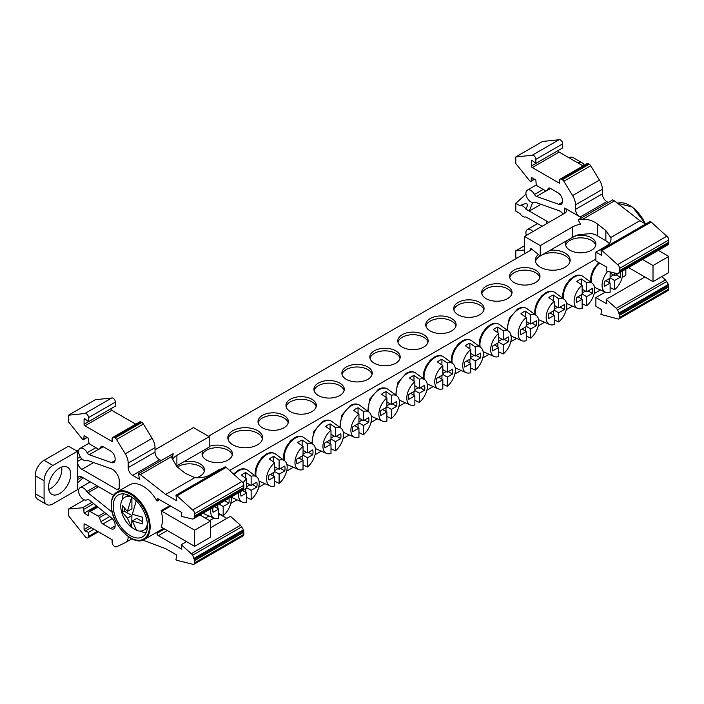 <?xml version="1.0" encoding="UTF-8"?>
<svg xmlns="http://www.w3.org/2000/svg" width="704" height="704" viewBox="0 0 704 704"><rect width="100%" height="100%" fill="white"/><g stroke="black" fill="none" stroke-linecap="round" stroke-linejoin="round"><path stroke-width="1.06" d="M204.327 471.302A15.18 8.765 -0 0 0 194.066 464.27A15.18 8.765 -0 0 0 178.57 466.4A15.18 8.765 -0 0 0 177.426 467.139M183.621 461.886A15.18 8.765 180 0 1 204.486 470.017A15.18 8.765 180 0 1 200.042 476.212A15.18 8.765 180 0 1 196.46 477.743M232.285 455.162A15.18 8.765 -0 0 0 222.024 448.131A15.18 8.765 -0 0 0 206.527 450.261A15.18 8.765 -0 0 0 202.25 455.162M209.229 446.433A15.18 8.765 180 0 1 224.629 446.204A15.18 8.765 180 0 1 232.443 453.869A15.18 8.765 180 0 1 227.999 460.073A15.18 8.765 180 0 1 211.455 461.974A15.18 8.765 180 0 1 202.083 453.869A15.18 8.765 180 0 1 203.183 450.595M262.478 439.023A17.398 10.041 -0 0 0 250.826 430.804A17.398 10.041 -0 0 0 232.918 433.215A17.398 10.041 -0 0 0 227.973 439.023M232.918 430.628A17.398 10.041 180 0 1 251.882 428.454A17.398 10.041 180 0 1 262.618 437.73A17.398 10.041 180 0 1 257.523 444.831A17.398 10.041 180 0 1 238.568 447.014A17.398 10.041 180 0 1 227.823 437.73A17.398 10.041 180 0 1 232.918 430.628M288.2 422.884A15.18 8.765 -0 0 0 277.939 415.853A15.18 8.765 -0 0 0 262.442 417.974A15.18 8.765 -0 0 0 258.166 422.884M262.442 415.395A15.18 8.765 180 0 1 278.986 413.494A15.18 8.765 180 0 1 288.367 421.59A15.18 8.765 180 0 1 283.914 427.786A15.18 8.765 180 0 1 267.37 429.686A15.18 8.765 180 0 1 257.998 421.59A15.18 8.765 180 0 1 262.442 415.395M316.158 406.736A15.18 8.765 -0 0 0 305.897 399.705A15.18 8.765 -0 0 0 290.4 401.834A15.18 8.765 -0 0 0 286.123 406.736M290.4 399.247A15.18 8.765 180 0 1 306.944 397.346A15.18 8.765 180 0 1 316.325 405.451A15.18 8.765 180 0 1 311.872 411.646A15.18 8.765 180 0 1 295.328 413.547A15.18 8.765 180 0 1 285.956 405.451A15.18 8.765 180 0 1 290.4 399.247M344.115 390.597A15.18 8.765 -0 0 0 333.854 383.566A15.18 8.765 -0 0 0 318.358 385.695A15.18 8.765 -0 0 0 314.081 390.597M318.358 383.108A15.18 8.765 180 0 1 334.902 381.207A15.18 8.765 180 0 1 344.282 389.312A15.18 8.765 180 0 1 339.83 395.507A15.18 8.765 180 0 1 323.286 397.408A15.18 8.765 180 0 1 313.914 389.312A15.18 8.765 180 0 1 318.358 383.108M372.073 374.458A15.18 8.765 -0 0 0 361.812 367.426A15.18 8.765 -0 0 0 346.315 369.547A15.18 8.765 -0 0 0 342.038 374.458M346.315 366.969A15.18 8.765 180 0 1 362.868 365.068A15.18 8.765 180 0 1 372.24 373.164A15.18 8.765 180 0 1 367.787 379.368A15.18 8.765 180 0 1 351.243 381.269A15.18 8.765 180 0 1 341.871 373.164A15.18 8.765 180 0 1 346.315 366.969M400.03 358.318A15.18 8.765 -0 0 0 389.77 351.287A15.18 8.765 -0 0 0 374.273 353.408A15.18 8.765 -0 0 0 369.996 358.318M374.273 350.83A15.18 8.765 180 0 1 390.826 348.929A15.18 8.765 180 0 1 400.198 357.025A15.18 8.765 180 0 1 395.745 363.22A15.18 8.765 180 0 1 379.201 365.121A15.18 8.765 180 0 1 369.829 357.025A15.18 8.765 180 0 1 374.273 350.83M427.988 342.179A15.18 8.765 -0 0 0 417.727 335.139A15.18 8.765 -0 0 0 402.23 337.269A15.18 8.765 -0 0 0 397.954 342.179M402.23 334.682A15.18 8.765 180 0 1 418.783 332.79A15.18 8.765 180 0 1 428.155 340.886A15.18 8.765 180 0 1 423.702 347.081A15.18 8.765 180 0 1 407.158 348.982A15.18 8.765 180 0 1 397.786 340.886A15.18 8.765 180 0 1 402.23 334.682M455.946 326.031A15.18 8.765 -0 0 0 445.685 319A15.18 8.765 -0 0 0 430.188 321.13A15.18 8.765 -0 0 0 425.911 326.031M430.188 318.542A15.18 8.765 180 0 1 446.741 316.642A15.18 8.765 180 0 1 456.113 324.746A15.18 8.765 180 0 1 451.66 330.942A15.18 8.765 180 0 1 435.116 332.842A15.18 8.765 180 0 1 425.744 324.746A15.18 8.765 180 0 1 430.188 318.542M483.903 309.892A15.18 8.765 -0 0 0 473.642 302.861A15.18 8.765 -0 0 0 458.146 304.982A15.18 8.765 -0 0 0 453.869 309.892M458.146 302.403A15.18 8.765 180 0 1 474.698 300.502A15.18 8.765 180 0 1 484.07 308.598A15.18 8.765 180 0 1 479.618 314.802A15.18 8.765 180 0 1 463.074 316.703A15.18 8.765 180 0 1 453.702 308.598A15.18 8.765 180 0 1 458.146 302.403M511.861 293.753A15.18 8.765 -0 0 0 501.6 286.722A15.18 8.765 -0 0 0 486.103 288.842A15.18 8.765 -0 0 0 481.826 293.753M486.103 286.264A15.18 8.765 180 0 1 502.656 284.363A15.18 8.765 180 0 1 512.028 292.459A15.18 8.765 180 0 1 507.575 298.654A15.18 8.765 180 0 1 491.031 300.555A15.18 8.765 180 0 1 481.659 292.459A15.18 8.765 180 0 1 486.103 286.264M595.734 245.326A15.18 8.765 -0 0 0 585.473 238.295A15.18 8.765 -0 0 0 569.976 240.425A15.18 8.765 -0 0 0 565.699 245.326M575.027 235.91A15.18 8.765 180 0 1 595.901 244.033A15.18 8.765 180 0 1 591.448 250.237A15.18 8.765 180 0 1 574.904 252.138A15.18 8.765 180 0 1 565.532 244.033A15.18 8.765 180 0 1 566.641 240.75M570.011 261.466A17.398 10.041 -0 0 0 542.758 254.54M550.202 250.246A17.398 10.041 180 0 1 570.152 260.181A17.398 10.041 180 0 1 565.057 267.282A17.398 10.041 180 0 1 546.102 269.456A17.398 10.041 180 0 1 535.366 260.181A17.398 10.041 180 0 1 538.402 254.505M539.818 277.614A15.18 8.765 -0 0 0 529.558 270.574A15.18 8.765 -0 0 0 514.061 272.703A15.18 8.765 -0 0 0 509.784 277.614M514.061 270.125A15.18 8.765 180 0 1 530.614 268.224A15.18 8.765 180 0 1 539.986 276.32A15.18 8.765 180 0 1 535.533 282.515A15.18 8.765 180 0 1 518.989 284.416A15.18 8.765 180 0 1 509.617 276.32A15.18 8.765 180 0 1 514.061 270.125M298.822 457.943L303.037 460.372L303.037 469.559A14.573 8.413 -60 0 1 298.47 469.515A14.573 8.413 -60 0 1 295.293 459.457A14.573 8.413 -60 0 1 303.037 446.318L297.669 442.649A15.268 8.818 -60 0 1 299.904 441.082A15.268 8.818 -60 0 1 302.139 440.062L307.507 443.74L307.507 452.927L303.037 450.34M326.779 441.795L330.994 444.233L330.994 453.42A14.573 8.413 -60 0 1 326.427 453.376A14.573 8.413 -60 0 1 323.25 443.318A14.573 8.413 -60 0 1 330.994 430.179L325.626 426.501A15.268 8.818 -60 0 1 327.862 424.943A15.268 8.818 -60 0 1 330.097 423.922L335.465 427.601L335.465 436.779L330.994 434.201M354.737 425.656L358.952 428.094L358.952 437.272A14.573 8.413 -60 0 1 354.385 437.237A14.573 8.413 -60 0 1 351.208 427.17A14.573 8.413 -60 0 1 358.952 414.04L353.584 410.362A15.268 8.818 -60 0 1 355.819 408.804A15.268 8.818 -60 0 1 358.054 407.783L363.422 411.453L363.422 420.64L358.952 418.062M382.694 409.517L386.91 411.946L386.91 421.133A14.573 8.413 -60 0 1 382.342 421.089A14.573 8.413 -60 0 1 379.166 411.03A14.573 8.413 -60 0 1 386.91 397.901L381.542 394.222A15.268 8.818 -60 0 1 383.777 392.656A15.268 8.818 -60 0 1 386.012 391.635L391.38 395.314L391.38 404.501L386.91 401.914M410.652 393.378L414.867 395.806L414.867 404.994A14.573 8.413 -60 0 1 410.3 404.95A14.573 8.413 -60 0 1 407.123 394.891A14.573 8.413 -60 0 1 414.867 381.753L409.499 378.083A15.268 8.818 -60 0 1 411.734 376.517A15.268 8.818 -60 0 1 413.97 375.496L419.338 379.174L419.338 388.362L414.867 385.774M214.5 506.625L218.715 509.054L218.715 518.241A14.573 8.413 -60 0 1 214.148 518.197A14.573 8.413 -60 0 1 210.866 508.71M243.012 482.838A14.573 8.413 -60 0 1 246.673 478.861L241.305 475.182A15.268 8.818 -60 0 1 243.54 473.625A15.268 8.818 -60 0 1 245.775 472.604L251.143 476.282L251.143 485.461L246.673 482.882M242.458 490.477L246.673 492.914L246.673 502.102A14.573 8.413 -60 0 1 242.106 502.058A14.573 8.413 -60 0 1 238.823 492.571M270.415 474.338L274.63 476.775L274.63 485.954A14.573 8.413 -60 0 1 270.063 485.918A14.573 8.413 -60 0 1 266.886 475.851A14.573 8.413 -60 0 1 274.63 462.722L269.262 459.043A15.268 8.818 -60 0 1 271.498 457.486A15.268 8.818 -60 0 1 273.742 456.465L279.11 460.143L279.11 469.322L274.63 466.743M466.567 361.09L470.782 363.528L470.782 372.706A14.573 8.413 -60 0 1 466.215 372.671A14.573 8.413 -60 0 1 463.038 362.604A14.573 8.413 -60 0 1 470.782 349.474L465.414 345.796A15.268 8.818 -60 0 1 467.65 344.238A15.268 8.818 -60 0 1 469.885 343.218L475.253 346.896L475.253 356.074L470.782 353.496M438.61 377.23L442.825 379.667L442.825 388.854A14.573 8.413 -60 0 1 438.258 388.81A14.573 8.413 -60 0 1 435.081 378.752A14.573 8.413 -60 0 1 442.825 365.614L437.457 361.935A15.268 8.818 -60 0 1 439.692 360.378A15.268 8.818 -60 0 1 441.927 359.357L447.295 363.035L447.295 372.214L442.825 369.635M494.525 344.951L498.74 347.38L498.74 356.567A14.573 8.413 -60 0 1 494.173 356.523A14.573 8.413 -60 0 1 490.996 346.465A14.573 8.413 -60 0 1 498.74 333.335L493.372 329.657A15.268 8.818 -60 0 1 495.607 328.099A15.268 8.818 -60 0 1 497.851 327.078L503.219 330.748L503.219 339.935L498.74 337.357M577.958 296.789L582.164 299.218L582.164 308.405A14.573 8.413 -60 0 1 577.597 308.361A14.573 8.413 -60 0 1 574.42 298.302A14.573 8.413 -60 0 1 582.164 285.164L576.796 281.494A15.268 8.818 -60 0 1 579.04 279.928A15.268 8.818 -60 0 1 581.275 278.907L586.643 282.586L586.643 291.773L582.164 289.186M605.915 280.641L610.122 283.078L610.122 292.257A14.573 8.413 -60 0 1 605.554 292.222A14.573 8.413 -60 0 1 607.737 271.383M522.042 329.067L526.249 331.496L526.249 340.683A14.573 8.413 -60 0 1 521.682 340.648A14.573 8.413 -60 0 1 518.505 330.581A14.573 8.413 -60 0 1 526.249 317.451L520.881 313.773A15.268 8.818 -60 0 1 523.125 312.215A15.268 8.818 -60 0 1 525.36 311.194L530.728 314.864L530.728 324.051L526.249 321.473M550 312.928L554.206 315.357L554.206 324.544A14.573 8.413 -60 0 1 549.639 324.5A14.573 8.413 -60 0 1 546.462 314.442A14.573 8.413 -60 0 1 554.206 301.312L548.838 297.634A15.268 8.818 -60 0 1 551.082 296.067A15.268 8.818 -60 0 1 553.318 295.046L558.686 298.725L558.686 307.912L554.206 305.325M103.18 446.723L99.378 448.923L100.927 446.714A3.159 1.83 60 0 1 101.288 446.389A3.159 1.83 60 0 1 102.863 446.538L110.651 451.035A6.327 3.652 60 0 1 115.13 458.788L115.13 459.615A6.327 3.652 60 0 1 113.819 462.51A6.327 3.652 60 0 1 111.426 462.572L89.206 454.714A3.159 1.83 60 0 1 87.164 452.725A6.961 4.022 -120 0 0 80.036 448.404A6.961 4.022 -120 0 0 78.593 451.59A6.961 4.022 -120 0 0 81.532 458.489A6.961 4.022 -120 0 0 86.847 460.539A3.159 1.83 60 0 1 87.965 460.548L111.364 468.838A9.486 5.482 60 0 1 114.77 471.126C117.832 474.637 119.319 477.928 119.24 481.017L119.24 488.277L118.58 489.729L117.005 489.57L81.937 469.33A6.38 3.678 60 0 1 77.431 461.516L77.361 451.334L52.932 465.432A12.522 7.234 120 0 0 44.079 480.77L44.079 498.766A12.522 7.234 120 0 0 46.666 504.495A12.522 7.234 120 0 0 52.932 503.879L77.361 489.773L77.378 479.706A6.45 3.722 60 0 1 78.716 476.758A6.45 3.722 60 0 1 81.937 477.074L113.626 495.37M112.191 512.125A9.486 5.482 60 0 1 111.364 511.535L87.965 492.818A3.159 1.83 60 0 1 86.847 491.524A6.961 4.022 -120 0 0 80.036 487.758A6.961 4.022 -120 0 0 78.593 490.943A6.961 4.022 -120 0 0 81.629 497.948A6.961 4.022 -120 0 0 86.997 499.814A6.961 4.022 -120 0 0 87.164 499.708A3.159 1.83 60 0 1 87.234 499.655A3.159 1.83 60 0 1 89.206 500.078L111.426 517.88A6.327 3.652 60 0 1 115.13 525.105L115.13 525.932A6.327 3.652 60 0 1 113.819 528.827A6.327 3.652 60 0 1 110.651 528.519L102.872 524.022A3.159 1.83 60 0 1 100.927 521.611L109.736 516.525M194.638 546.313L194.638 530.174L210.426 521.057L210.426 537.196L194.638 546.313L161.806 527.358A6.327 3.652 60 0 0 161.146 527.032A27.359 15.796 -120 0 0 162.448 519.746A27.359 15.796 -120 0 0 161.084 510.734L169.902 505.648M159.544 499.664L157.027 501.116L157.027 499.752A1.883 1.091 60 0 1 157.423 498.89A1.883 1.091 60 0 1 158.365 498.986L157.027 499.752M117.119 491.982A27.359 15.796 60 0 1 138.204 499.312A27.359 15.796 60 0 1 150.146 526.847A27.359 15.796 60 0 1 144.478 539.37C133.17 547.369 110.378 523.362 111.267 504.759C111.338 498.59 113.291 494.322 117.119 491.982L129.422 484.88A27.359 15.796 60 0 1 157.027 501.116M70.717 474.39A15.655 9.038 -60 0 1 63.879 490.142A15.655 9.038 -60 0 1 51.814 494.34A15.655 9.038 -60 0 1 48.567 487.177A15.655 9.038 -60 0 1 55.405 471.416A15.655 9.038 -60 0 1 67.47 467.218A15.655 9.038 -60 0 1 70.717 474.39M48.752 489.386A15.655 9.038 120 0 0 61.838 469.269A15.655 9.038 120 0 0 61.653 467.051M147.462 525.809A24.2 13.974 60 0 1 142.446 536.888A24.2 13.974 60 0 1 123.798 530.402A24.2 13.974 60 0 1 113.238 506.053A24.2 13.974 60 0 1 118.254 494.974A24.2 13.974 60 0 1 136.893 501.459A24.2 13.974 60 0 1 147.462 525.809M140.281 531.062A24.2 13.974 -120 0 0 146.062 532.822M131.692 527.551L131.912 515.548L127.389 518.153L131.692 527.551A18.982 10.956 60 0 1 120.736 505.991A18.982 10.956 60 0 1 124.661 497.306A18.982 10.956 60 0 1 131.692 497.086L131.754 497.05M218.715 504.187L213.057 507.461A11.563 6.67 120 0 0 213.057 512.318L218.715 509.054M223.186 501.6L228.853 498.335A11.563 6.67 120 0 1 228.853 503.202L223.186 506.475L223.186 515.654L218.715 513.559M246.673 492.914L241.014 496.179A11.563 6.67 120 0 1 241.014 491.313L246.673 488.048L246.673 478.861M245.775 478.254L245.775 472.604M274.63 476.775L268.972 480.04A11.563 6.67 120 0 1 268.972 475.174L274.63 471.909L274.63 462.722M273.742 462.106L273.742 456.465M303.037 460.372L296.93 463.901A11.563 6.67 120 0 1 296.93 459.034L303.037 455.506L303.037 446.318M302.139 445.711L302.139 440.062M330.994 444.233L324.887 447.762A11.563 6.67 120 0 1 324.887 442.895L330.994 439.366L330.994 430.179M330.097 429.572L330.097 423.922M358.952 428.094L352.845 431.614A11.563 6.67 120 0 1 352.845 426.747L358.952 423.227L358.952 414.04M358.054 413.424L358.054 407.783M386.91 411.946L380.802 415.474A11.563 6.67 120 0 1 380.802 410.608L386.91 407.079L386.91 397.901M386.012 397.285L386.012 391.635M414.867 395.806L408.76 399.335A11.563 6.67 120 0 1 408.76 394.469L414.867 390.94L414.867 381.753M413.97 381.146L413.97 375.496M442.825 379.667L436.718 383.196A11.563 6.67 120 0 1 436.718 378.33L442.825 374.801L442.825 365.614M441.927 365.006L441.927 359.357M470.782 363.528L464.675 367.048A11.563 6.67 120 0 1 464.675 362.182L470.782 358.662L470.782 349.474M469.885 348.858L469.885 343.218M498.74 347.38L492.633 350.909A11.563 6.67 120 0 1 492.633 346.042L498.74 342.514L498.74 333.335M497.851 332.719L497.851 327.078M526.249 331.496L520.59 334.77A11.563 6.67 120 0 1 520.59 329.903L526.249 326.638L526.249 317.451M525.36 316.835L525.36 311.194M554.206 315.357L548.548 318.63A11.563 6.67 120 0 1 548.548 313.764L554.206 310.49L554.206 301.312M553.318 300.696L553.318 295.046M582.164 299.218L576.506 302.482A11.563 6.67 120 0 1 576.506 297.616L582.164 294.351L582.164 285.164M581.275 284.557L581.275 278.907M610.122 283.078L604.463 286.343A11.563 6.67 120 0 1 604.463 281.477L610.122 278.212L610.122 272.026M610.122 273.046L614.601 275.625L614.601 273.222M127.389 518.153L122.399 512.257L122.399 505.542L127.389 511.438L131.912 508.834L131.912 497.165M131.912 515.548L124.309 511.157L124.309 508.297M131.912 527.419A18.982 10.956 -120 0 0 136.374 530.086M142.34 521.567L136.831 518.39L132.317 520.995L136.611 530.394A18.982 10.956 60 0 0 143.642 530.174L147.347 528.035M136.259 500.799L132.317 514.281L142.525 517.167L142.525 523.882L132.317 520.995M122.399 512.257L124.309 511.157M127.389 511.438L131.692 497.086M147.382 523.943A18.982 10.956 60 0 1 143.642 530.174M609.259 243.593A17.521 10.12 0 0 0 605.862 240.83L605.862 230.586L610.746 237.512A17.521 10.12 180 0 1 610.993 239.202A17.521 10.12 180 0 1 605.862 246.356L595.883 252.111L595.883 260.894L606.804 267.194L606.17 270.961L617.628 273.742L619.133 272.615L619.59 270.6L668.8 242.185L668.334 244.209L666.838 245.335M617.628 309.822L619.59 315.234L668.8 286.827L668.386 284.434L665.482 279.928L616.282 308.334L617.628 309.822L666.838 281.415M192.667 555.174L194.638 560.586L243.839 532.18L243.434 529.778L240.53 525.272L191.321 553.678L192.667 555.174L241.877 526.759M158.365 498.986L181.843 512.547L181.218 516.314L192.667 519.086L194.172 517.968L194.638 515.944L243.839 487.538L243.382 489.553L241.877 490.679M123.578 493.882A24.2 13.974 -120 0 0 122.214 499.77M619.186 312.84L668.386 284.434M194.225 558.193L243.434 529.778M668.8 242.185L668.8 239.976A3.159 1.83 -120 0 0 666.776 236.236L617.575 264.642A3.159 1.83 60 0 1 619.59 268.382L619.59 270.6M617.628 273.742L667.788 244.878M668.8 286.827L668.8 289.045L619.59 317.451L619.59 315.234M97.451 531.265L88.537 536.413L88.537 532.374L85.114 531.098A1.267 0.73 60 0 1 84.066 529.478L84.066 524.577A1.267 0.73 60 0 1 84.33 523.996A1.267 0.73 60 0 1 84.964 524.058L112.112 539.73L112.112 542.353A3.159 1.83 60 0 0 114.347 546.225L115.016 546.612A3.159 1.83 60 0 0 116.53 546.814L125.277 542.617A12.654 7.304 60 0 0 125.567 542.467L131.903 538.806M88.537 532.374L93.958 529.25M100.927 521.611L99.378 517.616A1.901 1.1 60 0 0 98.217 516.173L90.165 511.518A1.901 1.1 60 0 0 89.214 511.43A1.901 1.1 60 0 0 88.827 512.16L88.537 515.75L84.066 513.163L96.554 505.956M88.537 421.643L115.377 406.146L115.377 402.116A3.159 1.83 -120 0 0 114.092 399.027A3.159 1.83 -120 0 0 111.707 398.015L84.867 413.512A3.159 1.83 60 0 1 87.252 414.524A3.159 1.83 60 0 1 88.537 417.613L88.537 421.643L85.114 418.968A1.267 0.73 60 0 0 84.33 418.801A1.267 0.73 60 0 0 84.066 419.382L84.066 424.283L110.906 408.734M138.582 473.616L173.122 453.675A17.538 10.12 0 0 0 171.873 456.438L140.342 474.637L138.582 473.616L139.366 479.239L132.66 475.367A6.327 3.652 60 0 1 128.19 467.614L155.03 452.118A6.327 3.652 -120 0 0 158.154 458.858A6.327 3.652 -120 0 0 159.5 459.87L160.943 460.706M99.378 448.923A1.901 1.1 60 0 1 99.167 449.117A1.901 1.1 60 0 1 98.217 449.029L90.165 444.374A1.901 1.1 60 0 1 88.827 442.182L88.537 438.275L84.066 435.688L83.794 439.164A1.267 0.73 60 0 1 83.53 439.657A1.267 0.73 60 0 1 82.456 439.199L68.482 421.819L68.482 415.202L95.322 399.705L111.707 398.015M542.15 226.257L529.267 218.812A6.45 3.722 -120 0 0 528.572 218.478L525.844 216.902A6.327 3.652 60 0 1 519.983 213.514L515.803 211.103L515.803 203.298L525.967 194.19M525.844 209.088C529.065 203.324 527.12 202.198 519.983 205.709A6.327 3.652 60 0 1 525.844 209.088L529.267 211.068L532.69 202.506M584.206 165.246A12.522 7.234 120 0 0 582.208 162.853L573.329 157.731A12.522 7.234 120 0 0 568.682 157.59M581.636 217.818L578.644 216.093A6.327 3.652 60 0 1 575.511 209.361L602.351 193.864A6.327 3.652 -120 0 0 606.822 201.608L608.274 202.444M532.286 160.6L531.388 161.119A1.267 0.73 60 0 1 531.652 160.538A1.267 0.73 60 0 1 532.444 160.706L535.867 163.381L562.707 147.884L562.707 143.854A3.159 1.83 60 0 0 561.414 140.774A3.159 1.83 60 0 0 559.038 139.753L542.643 141.451L515.803 156.939L515.803 163.557L529.778 180.937A1.267 0.73 60 0 0 530.86 181.394A1.267 0.73 60 0 0 531.115 180.91L531.388 177.426L535.867 180.013L536.149 183.929A1.901 1.1 60 0 0 537.486 186.111L545.547 190.766A1.901 1.1 60 0 0 546.489 190.854A1.901 1.1 60 0 0 546.709 190.661L548.258 188.452A3.159 1.83 60 0 1 548.61 188.126A3.159 1.83 60 0 1 550.194 188.285L557.982 192.782A6.327 3.652 60 0 1 562.452 200.526L562.452 201.362A6.327 3.652 60 0 1 561.141 204.257A6.327 3.652 60 0 1 558.756 204.31L536.536 196.451A3.159 1.83 60 0 1 534.486 194.462A6.961 4.022 -120 0 0 527.358 190.142A6.961 4.022 -120 0 0 527.287 198.053A6.961 4.022 -120 0 0 534.169 202.277A3.159 1.83 60 0 1 535.295 202.286L558.686 210.584A9.486 5.482 60 0 1 562.091 212.872L563.2 214.104M52.932 465.432L44.053 460.31L68.482 446.204L77.361 451.334M44.053 460.31A12.522 7.234 120 0 0 35.2 475.649L35.2 493.636A12.522 7.234 120 0 0 37.796 499.374L46.666 504.495M76.613 450.903L78.725 450.358M243.839 532.18L243.839 534.389L194.638 562.804L194.638 560.586M192.667 519.086L242.827 490.222M243.839 487.538L243.839 485.32A3.159 1.83 -120 0 0 241.815 481.58L192.614 509.986A3.159 1.83 60 0 1 194.638 513.726L194.638 515.944M600.917 249.85L650.118 221.443L651.174 222.05L601.973 250.457L600.917 249.85L601.7 255.473L595.883 252.111M582.208 162.853A12.522 7.234 120 0 0 577.553 162.712M619.59 317.451A3.159 1.83 60 0 1 618.939 318.903A3.159 1.83 60 0 1 617.575 318.859L600.917 314.415L601.7 309.707L595.883 306.346L595.883 297.563L605.326 292.116M618.939 318.903L668.149 290.488A3.159 1.83 -120 0 0 668.8 289.045M84.357 499.875L68.482 509.045L82.456 507.795A1.267 0.73 60 0 1 83.794 509.37L84.066 513.163M83.222 477.814L77.378 483.05M77.431 458.181L80.617 457.354M84.066 424.283A1.267 0.73 60 0 0 84.964 425.832L112.112 441.505L112.112 438.882A3.159 1.83 60 0 1 112.763 437.43A3.159 1.83 60 0 1 114.347 437.589L141.187 422.092A3.159 1.83 -120 0 0 139.603 421.942L112.763 437.43M155.03 452.118L155.03 447.63A12.654 7.304 -120 0 0 152.117 438.337L125.277 453.825A12.654 7.304 60 0 1 128.19 463.126L128.19 467.614M141.187 422.092L141.856 422.488L115.016 437.976L114.347 437.589M515.803 203.298L519.983 205.709M578.204 219.806L612.744 199.866L614.513 200.878L582.982 219.085A17.538 10.12 0 0 0 578.204 219.806L580.483 224.286A17.538 10.12 180 0 0 572.581 226.908L572.581 237.327L540.25 255.992L540.25 245.582L572.581 226.908M589.178 164.226L562.346 179.722L561.669 179.335L588.509 163.838L589.178 164.226A3.159 1.83 60 0 1 590.691 165.774L599.447 180.074A12.654 7.304 60 0 1 602.351 189.376L602.351 193.864M599.447 180.074L572.607 195.571A12.654 7.304 60 0 1 575.511 204.864L575.511 209.361M588.509 163.838A3.159 1.83 -120 0 0 586.925 163.68L560.085 179.177A3.159 1.83 60 0 1 561.669 179.335M531.388 161.119L531.388 166.021A1.267 0.73 60 0 0 532.286 167.57L559.434 183.242L559.434 180.62A3.159 1.83 60 0 1 560.085 179.177M531.388 166.021L558.228 150.471M559.038 139.753L532.198 155.25A3.159 1.83 60 0 1 534.574 156.262A3.159 1.83 60 0 1 535.867 159.35L535.867 163.381M142.815 540.126L165.713 548.689L176.739 555.051L175.956 559.759L177.012 560.375L192.614 564.203A3.159 1.83 60 0 0 193.978 564.247L243.188 535.841A3.159 1.83 -120 0 0 243.839 534.389M194.638 562.804A3.159 1.83 60 0 1 193.978 564.247M175.956 495.194L225.157 466.787L226.213 467.394L177.012 495.81L175.956 495.194L176.739 500.817L165.713 494.446L194.841 477.629L185.372 473.352L176.898 466.726L171.758 457.776L171.873 456.438M176.898 455.356L209.229 436.691L209.229 447.102L176.898 465.766L176.898 455.356A17.538 10.12 180 0 0 172.348 459.923L173.122 453.675M553.318 314.846L553.318 311.01M554.206 309.162L557.533 307.243M525.36 330.986L525.36 327.149M526.249 325.301L529.575 323.382M609.233 282.559L609.233 278.731M610.122 276.874L613.448 274.965M581.275 298.698L581.275 294.87M582.164 293.022L585.49 291.104M497.851 346.87L497.851 343.033M498.74 341.185L502.058 339.266M441.927 379.148L441.927 375.32M442.825 373.472L446.142 371.554M469.885 363.009L469.885 359.172M470.782 357.324L474.1 355.414M273.742 476.256L273.742 472.419M274.63 470.571L277.948 468.662M245.775 492.395L245.775 488.567M246.673 486.719L249.99 484.801M217.818 508.534L217.818 504.706M191.321 553.678L181.218 544.72L181.843 549.217L158.365 535.656A1.883 1.091 60 0 1 157.027 533.35L157.027 532.118L163.539 528.361M413.97 395.287L413.97 391.459M414.867 389.611L418.185 387.693M386.012 411.435L386.012 407.598M386.91 405.75L390.227 403.832M358.054 427.574L358.054 423.738M358.952 421.89L362.27 419.971M330.097 443.714L330.097 439.886M330.994 438.029L334.312 436.119M302.139 459.853L302.139 456.025M303.037 454.177L306.354 452.258M617.575 264.642L601.973 250.457M651.174 222.05L666.776 236.236M644.917 277.006L606.17 299.376L616.282 308.334M661.76 276.619L665.482 279.928M88.537 536.413A3.159 1.83 60 0 1 87.886 537.856A3.159 1.83 60 0 1 84.867 536.272L68.482 515.654L68.482 509.045M87.965 492.818L98.586 486.684M111.98 511.183L111.364 511.535M128.19 536.668A12.654 7.304 60 0 1 125.567 542.467M110.906 408.786A1.267 0.73 -120 0 0 111.795 410.335L135.749 424.16M115.016 437.976A3.159 1.83 60 0 1 116.53 439.525L143.37 424.037A3.159 1.83 -120 0 0 141.856 422.488M115.06 460.478L111.426 462.572M89.206 454.714L98.745 449.205M218.715 515.319L220.132 514.501L226.846 518.382M210.426 527.859L230.419 516.314L240.53 525.272M181.218 544.72L186.542 541.64M209.59 520.573A17.521 10.12 0 0 0 210.162 520.265L213.91 518.091M540.98 204.301L529.267 211.068L546.656 221.109A31.882 18.41 180 0 1 548.75 222.446M524.462 245.784L515.803 250.782L515.803 257.4L516.56 258.35M582.982 219.085C588.544 219.305 593.34 220.933 597.379 223.96L597.379 235.761A17.538 10.12 0 0 0 591.518 233.526L578.336 234.714L572.581 237.327L575.089 235.875M610.746 237.512L639.874 220.695L645.647 224.022M562.346 179.722A3.159 1.83 60 0 1 563.851 181.271L590.691 165.774M558.228 150.524A1.267 0.73 -120 0 0 559.126 152.073L583.07 165.906M562.382 202.215L558.756 204.31M536.536 196.451L546.075 190.942M77.361 458.137L77.361 483.032M192.614 509.986L177.012 495.81M226.213 467.394L241.815 481.58M194.841 477.629A17.521 10.12 180 0 0 210.162 474.813L220.132 469.049L220.686 469.366M554.206 310.191L558.686 312.778L558.686 321.957L554.206 319.862M526.249 326.339L530.728 328.918L530.728 338.105L526.249 336.002M610.122 277.913L614.601 280.491L614.601 289.678L610.122 287.575M582.164 294.052L586.643 296.639L586.643 305.818L582.164 303.714M498.74 342.214L503.219 344.802L503.219 353.989L498.74 351.886M442.825 374.502L447.295 377.08L447.295 386.267L442.825 384.164M470.782 358.362L475.253 360.941L475.253 370.128L470.782 368.025M274.63 471.61L279.11 474.188L279.11 483.375L274.63 481.272M246.673 487.749L251.143 490.327L251.143 499.514L246.673 497.411M223.186 506.475L218.97 504.038M157.027 532.118A27.359 15.796 60 0 1 156.781 532.268L144.478 539.37M414.867 390.641L419.338 393.228L419.338 402.406L414.867 400.312M386.91 406.78L391.38 409.367L391.38 418.554L386.91 416.451M358.952 422.928L363.422 425.506L363.422 434.694L358.952 432.59M330.994 439.067L335.465 441.646L335.465 450.833L330.994 448.73M303.037 455.206L307.507 457.794L307.507 466.972L303.037 464.869M639.874 220.695L614.513 200.878M595.883 297.563L606.804 303.873L606.17 299.376M84.867 413.512L68.482 415.202M125.277 453.825L116.53 439.525M143.37 424.037L152.117 438.337M524.462 250.008L515.803 250.782M532.919 231.581A6.961 4.022 -120 0 0 527.358 229.495A6.961 4.022 -120 0 0 526.381 235.356M605.862 230.586L597.379 223.96M572.607 195.571L563.851 181.271M532.198 155.25L515.803 156.939M140.342 474.637L165.713 494.446M558.686 312.778L564.344 309.505A11.563 6.67 120 0 0 564.344 304.638L558.686 307.912M558.686 298.725A14.573 8.413 -60 0 1 564.186 299.306A14.573 8.413 -60 0 1 558.686 321.957M530.728 328.918L536.386 325.653A11.563 6.67 120 0 0 536.386 320.786L530.728 324.051M530.728 314.864A14.573 8.413 -60 0 1 536.228 315.454A14.573 8.413 -60 0 1 530.728 338.105M614.601 280.491L620.259 277.226A11.563 6.67 120 0 0 620.259 272.36L614.601 275.625M622.45 271.084A14.573 8.413 -60 0 1 614.601 289.678M586.643 296.639L592.302 293.366A11.563 6.67 120 0 0 592.302 288.499L586.643 291.773M586.643 282.586A14.573 8.413 -60 0 1 592.143 283.166A14.573 8.413 -60 0 1 586.643 305.818M503.219 344.802L508.429 341.792A11.563 6.67 120 0 0 508.429 336.926L503.219 339.935M503.219 330.748A14.573 8.413 -60 0 1 508.719 331.329A14.573 8.413 -60 0 1 503.219 353.989M447.295 377.08L452.514 374.07A11.563 6.67 120 0 0 452.514 369.204L447.295 372.214M447.295 363.035A14.573 8.413 -60 0 1 452.804 363.616A14.573 8.413 -60 0 1 447.295 386.267M475.253 360.941L480.471 357.931A11.563 6.67 120 0 0 480.471 353.065L475.253 356.074M475.253 346.896A14.573 8.413 -60 0 1 480.762 347.477A14.573 8.413 -60 0 1 475.253 370.128M279.11 474.188L284.768 470.923A11.563 6.67 120 0 0 284.768 466.057L279.11 469.322M279.11 460.143A14.573 8.413 -60 0 1 284.61 460.724A14.573 8.413 -60 0 1 279.11 483.375M251.143 490.327L256.81 487.062A11.563 6.67 120 0 0 256.81 482.196L251.143 485.461M251.143 476.282A14.573 8.413 -60 0 1 256.652 476.863A14.573 8.413 -60 0 1 251.143 499.514M231.044 497.068A14.573 8.413 -60 0 1 223.186 515.654M170.676 506.097L161.806 511.218A6.327 3.652 60 0 1 161.084 510.734M161.806 511.218L194.638 530.174M419.338 393.228L424.556 390.218A11.563 6.67 120 0 0 424.556 385.352L419.338 388.362M419.338 379.174A14.573 8.413 -60 0 1 424.846 379.755A14.573 8.413 -60 0 1 419.338 402.406M391.38 409.367L396.598 406.358A11.563 6.67 120 0 0 396.598 401.491L391.38 404.501M391.38 395.314A14.573 8.413 -60 0 1 396.889 395.894A14.573 8.413 -60 0 1 391.38 418.554M363.422 425.506L368.641 422.497A11.563 6.67 120 0 0 368.641 417.63L363.422 420.64M363.422 411.453A14.573 8.413 -60 0 1 368.931 412.042A14.573 8.413 -60 0 1 363.422 434.694M335.465 441.646L340.683 438.636A11.563 6.67 120 0 0 340.683 433.77L335.465 436.779M335.465 427.601A14.573 8.413 -60 0 1 340.974 428.182A14.573 8.413 -60 0 1 335.465 450.833M307.507 457.794L312.726 454.784A11.563 6.67 120 0 0 312.726 449.918L307.507 452.927M307.507 443.74A14.573 8.413 -60 0 1 313.016 444.321A14.573 8.413 -60 0 1 307.507 466.972M597.379 235.761L605.862 240.83M668.8 256.414L668.8 272.554L653.013 281.67L653.013 265.531L668.8 256.414L658.328 250.369M158.154 458.858L161.154 460.583M578.644 216.093L564.687 208.041A6.38 3.678 180 0 1 566.553 210.637A6.38 3.678 180 0 1 564.687 213.242L524.462 236.465L524.462 253.783M176.898 465.766L176.211 466.162M199.954 515.011L210.426 521.057M628.558 267.555L653.013 281.67M653.013 265.531L642.541 259.486M209.229 436.691L193.442 427.574L155.03 449.759M532.048 249.41L530.262 250.448L530.262 249.234A1.267 0.73 60 0 1 530.526 248.653A1.267 0.73 60 0 1 531.326 248.838L540.25 255.992M540.25 245.582L524.462 236.465M540.1 255.869A17.398 10.041 -0 0 0 535.506 261.466M625.847 269.122L625.847 275.308L622.142 277.455M600.442 289.978L594.185 293.594M572.484 306.126L566.227 309.734M544.526 322.265L538.27 325.873M516.569 338.404L510.761 341.757M489.06 354.288L482.803 357.896M461.102 370.427L454.846 374.044M433.145 386.575L426.888 390.183M405.187 402.714L398.93 406.322M377.23 418.854L370.973 422.462M349.272 434.993L343.015 438.61M321.314 451.132L315.058 454.749M293.357 467.28L286.651 471.143M264.95 483.674L258.694 487.291M236.993 499.822L230.736 503.43M209.035 515.962L205.313 518.109M229.627 470.492L595.883 259.037M530.262 250.439L208.446 436.242M616.044 274.789L620.259 277.226M588.086 290.937L592.302 293.366M560.129 307.076L564.344 309.505M532.171 323.215L536.386 325.653M504.214 339.354L508.429 341.792M476.256 355.502L480.471 357.931M448.298 371.642L452.514 374.07M420.341 387.781L424.556 390.218M392.383 403.92L396.598 406.358M364.426 420.068L368.641 422.497M336.468 436.207L340.683 438.636M308.51 452.346L312.726 454.784M280.553 468.486L284.768 470.923M252.595 484.634L256.81 487.062M224.638 500.773L228.853 503.202M284.68 460.777A15.84 9.143 -60 0 1 295.442 438.038A15.84 9.143 -60 0 1 303.855 437.58L303.248 437.175C300.599 435.785 297.642 436.014 294.378 437.87L290.462 440.95L286.246 446.758L284.161 452.082L283.571 456.06L284.108 460.354M312.462 443.916A15.84 9.143 -60 0 1 323.4 421.898A15.84 9.143 -60 0 1 331.813 421.432L331.206 421.036C328.557 419.637 325.6 419.874 322.335 421.731L313.799 431.42L311.863 443.467M340.419 427.768A15.84 9.143 -60 0 1 351.358 405.759A15.84 9.143 -60 0 1 359.77 405.293L359.163 404.897C356.514 403.498 353.558 403.726 350.293 405.583L341.757 415.272L339.821 427.328M368.377 411.629A15.84 9.143 -60 0 1 379.315 389.611A15.84 9.143 -60 0 1 387.728 389.154L387.121 388.758C384.472 387.358 381.515 387.587 378.25 389.444L369.714 399.133L367.778 411.189M396.334 395.49A15.84 9.143 -60 0 1 407.273 373.472A15.84 9.143 -60 0 1 415.686 373.014L415.078 372.61C412.43 371.219 409.473 371.448 406.208 373.305L397.672 382.994L395.736 395.05M234.221 474.672A15.84 9.143 -60 0 1 239.078 470.58A15.84 9.143 -60 0 1 247.491 470.122L246.884 469.718C244.235 468.318 241.278 468.556 238.014 470.413L233.552 474.065M256.098 476.45A15.84 9.143 -60 0 1 267.036 454.441A15.84 9.143 -60 0 1 275.449 453.974L274.842 453.578C272.193 452.179 269.236 452.408 265.971 454.265L262.055 457.354L257.858 463.118L255.772 468.442L255.165 472.419L255.499 476.01M452.25 363.202A15.84 9.143 -60 0 1 463.188 341.194A15.84 9.143 -60 0 1 471.601 340.727L470.994 340.331C468.345 338.932 465.388 339.161 462.123 341.018L458.207 344.106L454.01 349.87L451.924 355.194L451.317 359.172L451.651 362.762M424.292 379.35A15.84 9.143 -60 0 1 435.23 357.333A15.84 9.143 -60 0 1 443.643 356.875L443.036 356.47C440.387 355.071 437.43 355.309 434.166 357.166L430.25 360.246L426.052 366.01L423.966 371.334L423.359 375.311L423.694 378.902M480.207 347.063A15.84 9.143 -60 0 1 491.146 325.054A15.84 9.143 -60 0 1 499.558 324.588L498.951 324.192C496.302 322.793 493.346 323.022 490.081 324.878L486.165 327.958L481.967 333.731L479.882 339.046L479.274 343.033L479.609 346.623M563.631 298.901A15.84 9.143 -60 0 1 574.578 276.883A15.84 9.143 -60 0 1 582.991 276.426L582.375 276.021C579.726 274.63 576.77 274.859 573.505 276.716L569.598 279.796L565.391 285.56L563.306 290.884L562.698 294.862L563.033 298.461M507.593 330.502A15.84 9.143 -60 0 1 518.663 309.17A15.84 9.143 -60 0 1 527.076 308.704L526.46 308.308C523.811 306.909 520.854 307.138 517.59 308.994L509.256 318.278L506.968 330.044M535.674 315.04A15.84 9.143 -60 0 1 546.621 293.022A15.84 9.143 -60 0 1 555.034 292.565L554.418 292.16C551.769 290.77 548.812 290.998 545.547 292.855L541.631 295.935L537.434 301.708L535.348 307.023L534.741 311.001L535.075 314.6M149.248 526.847C150.005 533.667 144.338 545.538 130.346 537.759C116.362 529.382 110.686 510.963 111.452 505.023C110.686 498.203 116.362 486.332 130.346 494.111C144.338 502.48 150.005 520.898 149.248 526.847M298.47 469.515L288.05 464.957A15.84 9.143 -60 0 1 286.818 464.209M326.427 453.376L316.008 448.818A15.84 9.143 -60 0 1 315.383 448.492M343.966 432.678A15.84 9.143 -60 0 1 343.341 432.353L354.385 437.237M382.342 421.089L371.923 416.53A15.84 9.143 -60 0 1 371.298 416.214M410.3 404.95L399.881 400.391A15.84 9.143 -60 0 1 399.256 400.066M214.148 518.197L203.729 513.638A15.84 9.143 -60 0 1 203.007 513.251M231.686 497.499A15.84 9.143 -60 0 1 231.062 497.174L242.106 502.058M270.063 485.918L259.644 481.36A15.84 9.143 -60 0 1 259.019 481.034M466.215 372.671L455.796 368.113A15.84 9.143 -60 0 1 455.171 367.787M427.838 384.252A15.84 9.143 -60 0 1 427.214 383.926L438.258 388.81M483.754 351.965A15.84 9.143 -60 0 1 483.129 351.648L494.173 356.523M567.178 303.802A15.84 9.143 -60 0 1 566.553 303.477L577.597 308.361M605.554 292.222L595.135 287.663A15.84 9.143 -60 0 1 594.51 287.338M591.589 282.762A15.84 9.143 -60 0 1 599.5 262.979M521.682 340.648L511.262 336.09A15.84 9.143 -60 0 1 511.174 336.046M549.639 324.5L539.22 319.942A15.84 9.143 -60 0 1 538.595 319.616M645.313 223.828A27.359 15.796 -120 0 0 617.558 203.262L632.57 207.117L645.682 224.004M619.414 271.955L668.615 243.54M668.791 242.546L619.582 270.952M619.133 272.615L668.334 244.209M619.414 313.667L668.615 285.261M668.791 286.458L619.582 314.864M194.454 559.02L243.663 530.614M243.83 531.802L194.621 560.208M194.172 517.968L243.382 489.553M243.663 488.893L194.454 517.299M243.83 487.898L194.621 516.305M619.59 268.382L668.8 239.976M91.142 527.622L85.114 531.098M89.206 526.504L84.066 529.478M84.964 418.862L84.066 419.382M132.66 475.367L159.5 459.87M606.822 201.608L580.193 216.982M194.638 513.726L243.839 485.32M83.794 509.37L93.676 503.659M99.378 517.616L106.19 513.682M84.964 524.058L84.066 524.577M81.937 477.074L77.378 479.706M77.431 461.516L81.946 458.911M86.944 437.351L83.794 439.164M88.537 417.613L115.377 402.116M128.19 463.126L155.03 447.63M101.746 446.239L100.927 446.714M575.511 204.864L602.351 189.376M535.867 159.35L562.707 143.854M534.266 179.089L531.115 180.91M550.51 188.461L546.709 190.661M549.076 187.986L548.258 188.452M44.079 480.77L35.2 475.649M44.079 498.766L35.2 493.636M157.027 533.35L164.613 528.977M82.456 507.795L91.978 502.295M98.217 516.173L104.658 512.459M97.909 507.047L90.165 511.518M112.244 518.61L102.872 524.022M110.651 528.519L115.13 525.932M86.847 491.524L96.906 485.716M93.658 462.563L81.937 469.33M117.005 489.57L119.24 488.277M84.964 425.832L111.795 410.335M87.164 452.725L95.894 447.682M158.365 535.656L167.27 530.517M546.656 221.109L546.656 223.652M532.286 167.57L559.126 152.073M534.486 194.462L543.215 189.42M564.687 213.242L564.687 208.041M530.262 249.234L531.159 248.723M286.836 464.262L288.05 464.957M202.99 513.26L203.729 513.638M598.734 262.539L593.358 269.421L591.263 274.745L590.656 278.722L590.99 282.313M124.661 497.306L128.366 495.167M667.489 245.08L618.288 273.495M193.327 518.839L242.537 490.433M87.886 537.856L98.375 531.802M89.214 511.43L97.442 506.678M83.53 439.657L87.234 437.518M99.167 449.117L103.25 446.767M534.565 179.256L530.86 181.394M550.572 188.505L546.489 190.854M80.036 487.758L90.244 481.87M80.036 448.404L89.109 443.168M537.566 223.608L527.358 229.495M536.43 184.906L527.358 190.142M564.186 299.306L555.034 292.565M536.228 315.454L527.076 308.704M592.143 283.166L582.991 276.426M508.719 331.329L499.558 324.588M452.804 363.616L443.643 356.875M480.762 347.477L471.601 340.727M284.61 460.724L275.449 453.974M256.652 476.863L247.491 470.122M424.846 379.755L415.686 373.014M396.889 395.894L387.728 389.154M368.931 412.042L359.77 405.293M340.974 428.182L331.813 421.432M313.016 444.321L303.855 437.58M538.569 319.616L539.22 319.942M510.611 335.755L511.262 336.09M594.484 287.329L595.135 287.663M455.145 367.778L455.796 368.113M258.993 481.026L259.644 481.36M399.23 400.066L399.881 400.391M371.272 416.205L371.923 416.53M315.357 448.483L316.008 448.818"/></g></svg>
